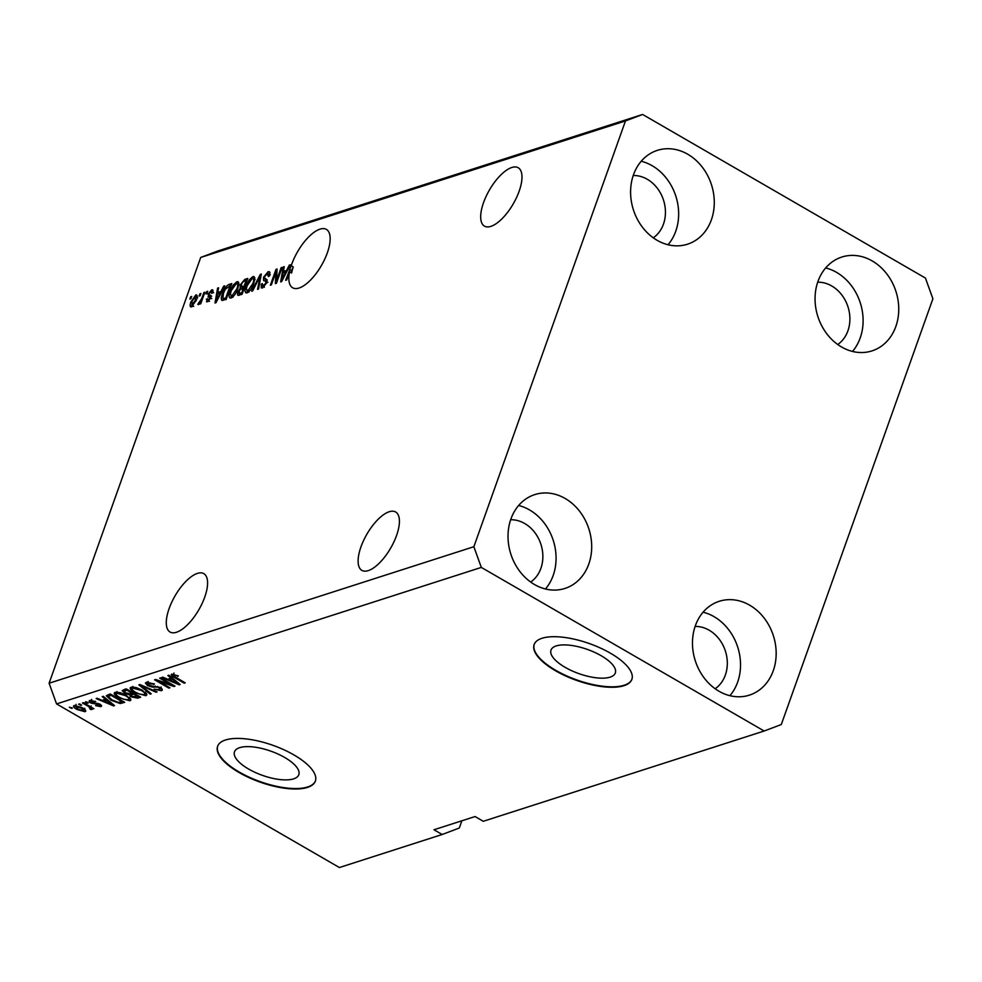 <?xml version="1.0" encoding="UTF-8"?>
<svg xmlns="http://www.w3.org/2000/svg" width="982" height="982" viewBox="0 0 982 982"><rect width="100%" height="100%" fill="white"/><g stroke="black" fill="none" stroke-linecap="round" stroke-linejoin="round"><path stroke-width="1.47" d="M610.129 677.138A34.137 12.815 -160.4 0 0 615.321 672.989A34.137 12.815 -160.4 0 0 594.626 652.355A34.137 12.815 -160.4 0 0 556.193 645.935A34.137 12.815 -160.4 0 0 551 650.084A34.137 12.815 -160.4 0 0 571.696 670.706A34.137 12.815 -160.4 0 0 610.129 677.138M293.618 778.861A34.137 12.815 -160.4 0 0 298.81 774.712A34.137 12.815 -160.4 0 0 278.115 754.09A34.137 12.815 -160.4 0 0 239.682 747.658A34.137 12.815 -160.4 0 0 234.489 751.807A34.137 12.815 -160.4 0 0 255.185 772.429A34.137 12.815 -160.4 0 0 293.618 778.861M307.476 787.417A51.874 19.48 -160.4 0 0 315.357 781.12A51.874 19.48 -160.4 0 0 283.908 749.769A51.874 19.48 -160.4 0 0 225.492 739.998A51.874 19.48 -160.4 0 0 217.611 746.308A51.874 19.48 -160.4 0 0 249.06 777.658A51.874 19.48 -160.4 0 0 307.476 787.417M217.697 746.087A51.874 19.48 -160.4 0 0 249.514 777.327A51.874 19.48 -160.4 0 0 307.636 786.975A51.874 19.48 -160.4 0 0 315.431 780.886M623.987 685.694A51.874 19.48 -160.4 0 0 631.868 679.384A51.874 19.48 -160.4 0 0 600.419 648.046A51.874 19.48 -160.4 0 0 542.015 638.275A51.874 19.48 -160.4 0 0 534.134 644.585A51.874 19.48 -160.4 0 0 565.583 675.935A51.874 19.48 -160.4 0 0 623.987 685.694M534.208 644.364A51.874 19.48 -160.4 0 0 566.025 675.604A51.874 19.48 -160.4 0 0 624.147 685.24A51.874 19.48 -160.4 0 0 631.954 679.163M389.24 511.732A33.719 13.773 120 0 1 395.648 511.99A33.719 13.773 120 0 1 393.966 541.782A33.719 13.773 120 0 1 368.275 570.616A33.719 13.773 120 0 1 361.879 570.37A33.719 13.773 120 0 1 363.549 540.579A33.719 13.773 120 0 1 389.24 511.732M511.818 167.492A33.719 13.773 120 0 1 518.226 167.75A33.719 13.773 120 0 1 516.544 197.542A33.719 13.773 120 0 1 490.853 226.376A33.719 13.773 120 0 1 484.457 226.13A33.719 13.773 120 0 1 486.127 196.339A33.719 13.773 120 0 1 511.818 167.492M176.453 632.273A33.719 13.773 -60 0 0 202.145 603.427A33.719 13.773 -60 0 0 203.814 573.635A33.719 13.773 -60 0 0 197.419 573.39A33.719 13.773 -60 0 0 171.727 602.236A33.719 13.773 -60 0 0 170.046 632.015A33.719 13.773 -60 0 0 176.453 632.273M299.031 288.033A33.719 13.773 -60 0 0 324.723 259.187A33.719 13.773 -60 0 0 326.392 229.395A33.719 13.773 -60 0 0 319.997 229.15A33.719 13.773 -60 0 0 291.212 265.741L293.262 266.92A33.719 13.773 -60 0 0 291.617 273.021L289.58 271.83A33.719 13.773 -60 0 0 292.624 287.775A33.719 13.773 -60 0 0 299.031 288.033M653.263 237.816A33.719 28.048 72.2 0 0 665.244 208.356A33.719 28.048 72.2 0 0 647.298 179.289A33.719 28.048 72.2 0 0 633.243 175.496M530.685 582.056A33.719 28.048 72.2 0 0 542.665 552.596A33.719 28.048 72.2 0 0 524.719 523.529A33.719 28.048 72.2 0 0 510.665 519.736M715.142 688.75A33.719 28.048 72.2 0 0 727.122 659.29A33.719 28.048 72.2 0 0 709.176 630.223A33.719 28.048 72.2 0 0 695.121 626.43M837.72 344.51A33.719 28.048 72.2 0 0 849.7 315.05A33.719 28.048 72.2 0 0 831.754 285.983A33.719 28.048 72.2 0 0 817.699 282.19M872.225 260.942A49.284 40.998 -107.8 0 1 898.751 309.33A49.284 40.998 -107.8 0 1 871.979 350.893A49.284 40.998 -107.8 0 1 841.574 347.002A49.284 40.998 -107.8 0 1 815.048 298.614A49.284 40.998 -107.8 0 1 841.819 257.051A49.284 40.998 -107.8 0 1 872.225 260.942M825.666 267.951A49.284 40.998 -107.8 0 1 836.59 272.395A49.284 40.998 -107.8 0 1 852.499 351.446M749.647 605.182A49.284 40.998 -107.8 0 1 776.173 653.57A49.284 40.998 -107.8 0 1 749.401 695.133A49.284 40.998 -107.8 0 1 718.996 691.242A49.284 40.998 -107.8 0 1 692.47 642.854A49.284 40.998 -107.8 0 1 719.241 601.291A49.284 40.998 -107.8 0 1 749.647 605.182M703.087 612.191A49.284 40.998 -107.8 0 1 714.012 616.635A49.284 40.998 -107.8 0 1 729.921 695.686M565.178 498.488A49.284 40.998 -107.8 0 1 591.704 546.876A49.284 40.998 -107.8 0 1 564.945 588.439A49.284 40.998 -107.8 0 1 534.539 584.548A49.284 40.998 -107.8 0 1 508.013 536.16A49.284 40.998 -107.8 0 1 534.785 494.597A49.284 40.998 -107.8 0 1 565.178 498.488M518.631 505.485A49.284 40.998 -107.8 0 1 529.556 509.94A49.284 40.998 -107.8 0 1 545.464 588.991M687.756 154.248A49.284 40.998 -107.8 0 1 714.282 202.636A49.284 40.998 -107.8 0 1 687.523 244.199A49.284 40.998 -107.8 0 1 657.118 240.308A49.284 40.998 -107.8 0 1 630.591 191.92A49.284 40.998 -107.8 0 1 657.363 150.356A49.284 40.998 -107.8 0 1 687.756 154.248M641.209 161.244A49.284 40.998 -107.8 0 1 652.134 165.7A49.284 40.998 -107.8 0 1 668.042 244.751M932.9 298.774L781.291 724.544L764.156 731.013L483.267 821.296L475.067 816.545L433.958 829.765L442.158 834.504L339.391 867.536L56.563 703.934L49.1 683.227L200.709 257.456L217.844 250.987L642.609 114.464L925.437 278.066L932.9 298.774M442.158 834.504L459.294 828.022L461.871 820.792M289.58 271.83L286.683 279.968L285.676 280.287L291.212 265.741M276.617 280.336L281.11 267.718L282.104 267.399L276.458 283.246L275.402 283.589L275.856 272.26L271.351 284.89L270.357 285.21L276.003 269.363L277.071 269.019L276.617 280.336L277.354 280.766M267.153 279.931L265.815 279.158L266.846 282.681L262.525 287.91L261.298 287.91L261.261 284.129L262.329 283.602L263.151 286.069L265.864 282.963L266.122 281.453L263.606 280.606L263.471 277.292L268.135 271.707L269.436 271.707L269.436 276.028L268.368 276.556L267.386 273.585L264.489 276.924L264.575 278.827L266.723 279.428M270.345 274.788L267.386 273.585M264.367 287.26L262.317 286.081L264.33 286.756M267.067 281.994L264.98 280.889M251.638 291.224L260.304 274.408L261.335 274.076L258.561 289.003L257.53 289.334L260.205 276.077L252.669 290.893L251.638 291.224M247.047 292.882C244.739 292.906 244.444 290.586 246.163 285.958L249.158 279.944L252.84 276.617L254.093 276.642L254.792 278.201L253.822 283.319C252.264 287.996 250.005 291.188 247.047 292.882L245.831 292.857M231.101 298.012C228.794 298.025 228.499 295.717 230.218 291.077L233.213 285.075L236.907 281.748L238.147 281.773L238.847 283.319L237.877 288.45C236.318 293.127 234.06 296.319 231.101 298.012L229.886 297.976M221.122 291.188L223.65 286.192L224.682 285.848L215.979 302.689L215.009 303.008L217.587 288.131L218.618 287.8L217.771 292.268L221.736 291.544M189.87 299.044L190.68 296.785L191.674 296.466L190.864 298.724L189.87 299.044M764.156 731.013L481.315 567.412L473.864 546.716L49.1 683.227M473.864 546.716L625.473 120.946L200.709 257.456M197.149 295.742L195.799 294.956C197.468 294.956 197.652 296.662 196.351 300.062L191.539 306.9C189.882 306.912 189.686 305.242 190.95 301.904L195.799 294.956L196.682 294.968M191.539 306.9L190.655 306.875M199.088 296.085L199.898 293.814L200.893 293.495L200.083 295.766L199.088 296.085M201.752 298.516L203.888 292.538L204.882 292.219L200.77 303.745L199.776 304.064L200.426 302.223L198.524 304.653L197.812 304.334L201.752 298.516L202.488 298.933M205.938 293.888L206.748 291.617L207.742 291.298L206.932 293.557L205.938 293.888M213.033 290.647L211.67 289.85L212.726 292.796L211.658 293.323L211.02 291.519L209.08 293.728L210.835 297.779L207.46 301.781L206.355 299.215L207.423 298.688L208.012 300.148L209.755 298.332L207.988 294.33L211.67 289.85L212.64 289.85M213.671 292.71L211.02 291.519M208.945 294.698L210.713 295.386M207.46 301.781L206.465 301.781M209.51 301.339L207.46 300.148L209.043 300.75M210.749 298.037L207.951 296.871M222.018 300.492C220.95 299.363 221.097 297.092 222.448 293.667C223.957 289.027 226.118 285.971 228.953 284.485L231.789 283.577L226.142 299.424L221.809 300.394M239.105 295.251C237.509 295.754 237.104 294.71 237.902 292.12L240.148 288.45L240.222 284.989L244.776 279.391L247.734 278.446L242.088 294.305L237.902 295.3M286.769 270.099L289.297 265.091L290.328 264.759L281.625 281.589L280.643 281.908L283.233 267.043L284.264 266.699L283.417 271.167L287.382 270.455M481.315 567.412L56.563 703.934M171.089 684.773L159.673 678.169L160.667 677.85L175.017 686.148L173.961 686.492L158.47 681.177L169.911 687.781L168.916 688.112L154.567 679.802L155.635 679.47L171.089 684.773L171.359 684.024M148.466 682.036L148.552 685.289L160.189 687.547C162.57 689.045 162.951 690.101 161.33 690.714L154.1 689.18L159.624 689.745L159.158 687.842L157.39 687.105L152.505 687.142L147.595 685.645L145.373 683.018L146.441 682.257L154.493 684.024L147.288 683.767L148.098 681.508M162.3 690.015L161.33 690.714L161.969 688.934M159.624 689.745L161.146 686.983M150.185 694.127L138.867 684.859L139.898 684.528L157.108 691.905L156.089 692.224L141.113 685.645L151.228 693.795L150.185 694.127L150.516 693.218M131.146 687.167L136.228 687.56L142.12 690.088L146.87 694.9L145.864 695.686L134.694 692.641L130.52 689.339L130.127 687.94L131.146 687.167M115.201 692.285L120.283 692.678L126.175 695.219L130.925 700.031L129.919 700.804L118.748 697.76L114.575 694.47L114.194 693.071L115.201 692.285M80.634 705.407L78.585 704.229L79.579 703.91L81.629 705.088L80.634 705.407L80.892 704.671M77.062 709.507C73.822 707.752 72.877 706.402 74.227 705.457L82.304 707.727C85.471 709.458 86.379 710.784 85.029 711.717L77.062 709.507L77.32 708.759M73.49 706.021L74.227 705.457M85.753 711.152L85.029 711.717L85.557 710.244M171.862 674.082L178.405 675.997L173.495 675.064L173.593 676.009L185.23 682.858L184.235 683.177L174.501 677.555C171.592 676.046 170.721 674.892 171.862 674.082L171.212 674.573M173.863 674.057L173.593 676.009M105.663 699.38L102.214 696.631L103.245 696.299L114.526 705.579L113.556 705.898L96.15 698.583L97.181 698.251L102.312 700.461L105.958 698.533M91.756 700.264L91.719 702.633L100.054 704.204L100.815 706.635L95.561 705.641L99.292 705.788L99.268 704.646L90.982 703.1C88.92 701.823 88.589 700.915 89.976 700.399L95.696 701.578L90.896 701.639L91.694 699.368M89.141 701.001L89.976 700.399M101.637 706.058L100.815 706.635L101.342 705.186M99.292 705.788L99.526 703.922M87.361 703.247L85.311 702.069L86.306 701.749L88.355 702.928L87.361 703.247L87.619 702.511M87.852 706.119L82.439 702.989L83.445 702.67L93.879 708.697L91.216 708.059L91.891 709.507L90.393 709.483L88.122 705.371M90.135 708.39L90.123 706.524M71.416 708.378L69.366 707.187L72.41 708.059L71.416 708.378L71.686 707.629M111.126 700.301L106.314 695.784L110.352 694.016L124.689 702.314L120.197 703.529L111.126 700.301L111.396 699.54M124.653 693.218L122.185 690.604L126.285 688.898L140.635 697.195L137.664 698.153L131.428 696.913L129.489 694.826L124.653 693.218L124.923 692.433M171.298 678.28L167.848 675.542L168.892 675.199L180.172 684.491L179.203 684.798L161.797 677.482L162.828 677.15L167.947 679.36L171.605 677.433M625.473 120.946L642.609 114.464M177.865 675.69L177.595 676.426M184.493 682.441L184.235 683.177M174.759 676.794L174.501 677.555M113.863 705.039L113.556 705.898M110.279 703.161L107.013 700.461L104.313 701.32L112.549 704.88L110.279 703.161L110.573 702.326M107.296 699.638L107.013 700.461M112.807 704.168L112.549 704.88M104.914 699.626L104.313 701.32M95.144 701.308L94.886 702.007M98.36 703.456L98.09 704.241M91.252 702.326L90.982 703.1M93.143 708.28L92.873 709.016M91.473 707.31L91.216 708.059M91.363 707.249L90.393 709.483M84.98 709.593L84.292 709.581M76.031 705.358L75.688 706.328L77.946 709.127L83.568 710.845L84.759 708.268M83.568 710.845L81.31 708.047L75.319 706.623L76.117 704.364M81.58 707.322L81.31 708.047M120.712 702.093L120.197 703.529M108.548 695.735L107.676 694.875M122.026 701.664L111.027 695.305L108.266 696.545L112.144 699.982L118.699 702.486L122.284 700.927M111.297 694.569L111.027 695.305M109.923 694.151L109.321 695.857M130.655 698.754L129.919 700.804M130.545 698.595L129.182 698.742M119.018 696.999L118.748 697.76M116.355 693.267L115.41 692.236L114.575 694.47M117.3 692.101L116.895 693.255C115.508 694.237 116.477 695.649 119.792 697.466L123.45 699.209L128.237 699.835L129.808 696.974M128.237 699.835C129.649 698.828 128.617 697.392 125.156 695.526L116.895 693.255L116.158 693.832L116.956 691.561M125.414 694.79L125.156 695.526M131.698 696.152L131.428 696.913M132.226 694.642L130.299 692.556M129.857 693.771L129.489 694.826M124.518 690.358L123.72 689.72M132.73 692.371L131.883 692.764M138.229 695.796L137.959 696.545L133.675 694.065L130.999 695.158L131.797 692.899M133.945 693.317L133.675 694.065M131.735 693.182L131.072 695.023L132.189 696.447L137.959 696.545M132.263 692.347L132.005 693.096L126.973 690.186L124.162 691.34L124.972 689.069M127.23 689.438L126.973 690.186M124.886 689.352L124.211 691.23L125.635 692.887L130.164 693.685L132.005 693.096M125.598 689.119L124.996 690.825M146.588 693.636L145.864 695.686M146.49 693.464L145.127 693.623M134.964 691.88L134.694 692.641M132.3 688.149L131.355 687.105M131.306 687.118L130.52 689.339M133.245 686.983L132.84 688.137C131.453 689.119 132.423 690.518 135.737 692.347L139.395 694.078L144.182 694.716L145.753 691.856M144.182 694.716C145.594 693.709 144.563 692.261 141.101 690.395L132.84 688.137L132.104 688.701L132.901 686.443M141.359 689.671L141.101 690.395M156.322 691.561L156.089 692.224M153.941 683.717L153.683 684.454M161.637 688.578L160.557 688.664M159.403 687.13L159.158 687.842M157.623 686.443L157.39 687.105M152.861 686.136L152.505 687.142M147.877 684.847L147.595 685.645M147.607 682.871L146.772 682.159M174.244 685.694L173.961 686.492M158.703 680.526L158.47 681.177M169.174 687.363L168.916 688.112M179.51 683.938L179.203 684.798M175.925 682.06L172.648 679.36L169.96 680.231L178.196 683.779L175.925 682.06L176.22 681.238M172.942 678.537L172.648 679.36M178.454 683.067L178.196 683.779M170.561 678.525L169.96 680.231M191.404 297.202L190.68 296.785M192.177 306.593L192.288 305.598M191.699 302.333L190.95 301.904M196.437 297.055L197.21 296.441M193.687 306.409L191.637 305.23L195.344 300.394L195.185 296.613L191.981 301.474L192.153 305.242L193.135 305.807M196.069 300.811L195.344 300.394M197.75 297.816L195.185 296.613M200.623 294.244L199.898 293.814M204.612 292.967L203.888 292.538M201.163 302.652L200.426 302.223M199.862 303.205L198.769 302.566M200.021 302.935L199.371 302.554M201.605 301.425L200.733 300.922M207.484 292.047L206.748 291.617M210.995 295.889L211.707 296.22M208.159 301.462L208.344 300.652M207.263 299.743L206.355 299.215M210.443 298.724L209.755 298.332M209.645 297.386L210.038 295.521L207.988 294.33M212.284 291.912L213.02 291.359M224.313 286.572L223.65 286.192M218.458 288.647L217.587 288.131M219.6 293.323L217.771 292.268M217.587 298.049L220.14 293.152L217.439 294.011L216.077 301.192L217.587 298.049L218.188 298.405M230.402 285.909L231.04 285.652L228.953 284.485M223.331 300.332L223.417 298.859M223.196 294.097L222.448 293.667M226.535 298.319L225.799 297.89L230.132 285.75L225.197 289.371L223.442 293.373L222.877 298.553L226.167 299.62M230.856 286.167L230.132 285.75M225.946 299.485L224.117 298.43L225.799 297.89M222.877 298.553L224.117 298.43M231.236 297.963L231.224 296.331M230.954 291.507L230.218 291.077M233.937 285.492L233.213 285.075M237.448 283.798L238.798 282.988M238.773 282.828L236.907 281.748M232.93 297.313L230.88 296.134L231.752 296.159L236.895 288.745C238.172 285.308 237.951 283.589 236.245 283.589L231.187 290.807L230.328 294.256L232.943 296.846M237.619 289.162L236.895 288.745M239.191 284.805L236.245 283.589M246.335 280.766L246.985 280.533M239.534 295.116L239.743 293.925M238.712 292.587L237.902 292.12M240.921 288.892L240.148 288.45M242.198 289.629L242.272 286.167M240.983 285.431L240.222 284.989M243.573 288.107L244.346 287.947L242.259 286.769L244.088 286.179L246.077 280.619L243.057 281.76L241.216 284.645L242.259 286.769L241.167 286.867L243.29 288.082M242.48 293.188L241.744 292.771L243.438 288.033L240.639 289.064L238.982 291.531L240.111 293.287L238.921 293.446L240.995 294.649M244.162 288.45L243.438 288.033M241.94 294.342L240.111 293.287L241.744 292.771M244.825 286.597L244.088 286.179M246.801 281.048L246.077 280.619M247.182 292.845L247.169 291.212M246.899 286.388L246.163 285.958M249.882 280.373L249.158 279.944M253.393 278.667L254.743 277.857M254.719 277.697L252.84 276.617M248.876 292.194L246.826 291.003L247.697 291.04L252.84 283.614C254.117 280.189 253.896 278.471 252.19 278.471L247.133 285.688L246.273 289.138L248.888 291.728M253.565 284.031L252.84 283.614M255.136 279.674L252.19 278.471M261.175 274.911L260.304 274.408M260.881 276.47L260.205 276.077M270.013 272.787L268.135 271.707M264.575 278.827L267.239 280.226M262.795 287.812L262.98 286.462M262.071 284.596L261.261 284.129M266.576 283.368L265.864 282.963M265.656 281.785L265.521 278.483M264.268 277.746L263.471 277.292M268.602 273.782L270.025 272.947M281.846 268.147L281.11 267.718M276.912 272.873L275.856 272.26M277.034 269.952L276.003 269.363M289.96 265.471L289.297 265.091M284.105 267.546L283.233 267.043M285.234 272.223L283.417 271.167M283.233 276.961L285.787 272.051L283.086 272.922L281.724 280.103L283.233 276.961L283.835 277.305M290.893 272.591L291.556 270.713L289.506 269.522M291.556 270.713L293.262 266.92M96.776 703.137L96.371 704.266M122.713 701.173L121.989 703.186M138.45 695.931L137.664 698.153M132.656 692.58L131.919 694.63M155.254 686.062L154.911 687.044M211.081 295.864L209.657 295.03M246.826 280.582L244.776 279.391M260.439 278.876L259.702 278.446M173.188 675.297L173.998 673.038M99.869 705.407L100.25 704.327M90.356 708.206L91.166 705.948M108.266 696.545L109.063 694.286M209.092 294.858L211.142 296.036M209.706 297.411L211.756 298.602M265.864 281.11L267.914 282.3"/></g></svg>

